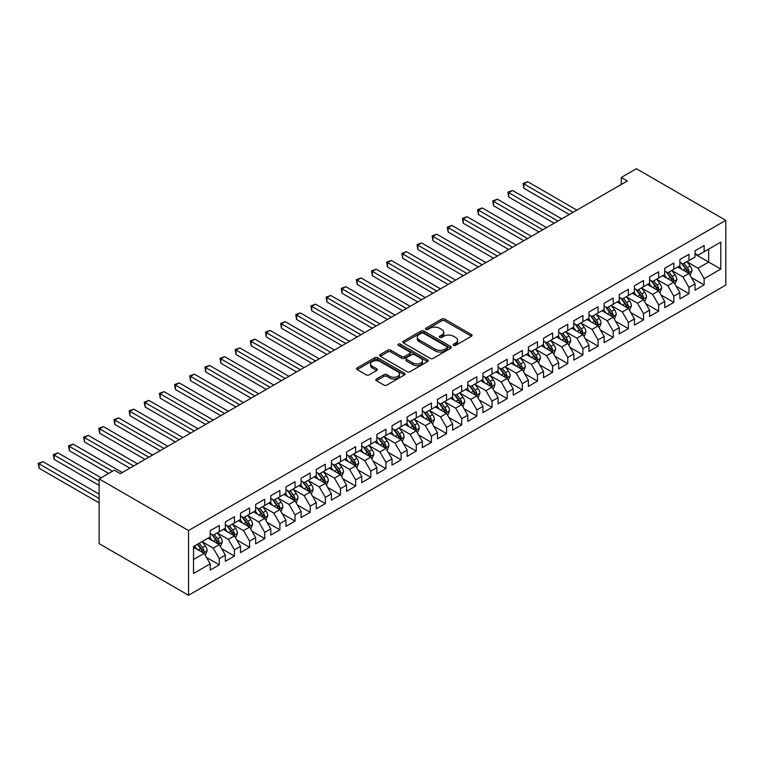 <?xml version="1.0" encoding="UTF-8"?>
<svg xmlns="http://www.w3.org/2000/svg" width="764" height="764" viewBox="0 0 764 764"><rect width="100%" height="100%" fill="white"/><g stroke="black" fill="none" stroke-linecap="round" stroke-linejoin="round"><path stroke-width="1.15" d="M453.568 345.376A1.471 0.85 0 0 0 455.65 345.376L471.455 336.246A2.101 1.213 0 0 0 472.076 335.386A2.101 1.213 0 0 0 471.455 334.536L444.686 319.075A2.101 1.213 0 0 0 441.716 319.075L425.911 328.195A1.471 0.85 0 0 0 425.481 328.797A1.471 0.85 0 0 0 425.911 329.399A1.471 0.85 0 0 0 427.993 329.399L430.036 328.224A6.733 3.887 0 0 1 439.558 328.224L441.783 329.513A6.733 3.887 0 0 1 443.76 332.254A6.733 3.887 0 0 1 441.783 335.004L439.739 336.189A1.471 0.85 0 0 0 439.31 336.79A1.471 0.85 0 0 0 439.739 337.392A1.471 0.85 0 0 0 441.821 337.392L443.865 336.208A6.733 3.887 0 0 1 453.386 336.208L455.621 337.497A6.733 3.887 0 0 1 457.588 340.238A6.733 3.887 0 0 1 455.621 342.988L453.568 344.172A1.471 0.85 0 0 0 453.138 344.774A1.471 0.85 0 0 0 453.568 345.376L453.568 344.172M376.423 379.011A2.101 1.213 0 0 0 375.812 379.87A2.101 1.213 0 0 0 376.423 380.73L383.929 385.066A2.101 1.213 0 0 0 386.909 385.066L404.462 374.933A2.101 1.213 0 0 0 405.073 374.073A2.101 1.213 0 0 0 404.462 373.214L377.683 357.762A2.101 1.213 0 0 0 374.713 357.762L357.16 367.895A2.101 1.213 0 0 0 356.549 368.745A2.101 1.213 0 0 0 357.16 369.604L366.233 374.847A2.101 1.213 0 0 0 369.213 374.847L376.719 370.511A2.101 1.213 0 0 0 377.34 369.652A2.101 1.213 0 0 0 376.719 368.792L372.221 366.195A5.625 3.247 0 0 1 370.578 363.893A5.625 3.247 0 0 1 374.045 360.894A5.625 3.247 0 0 1 380.176 361.601L397.805 371.772A5.625 3.247 0 0 1 399.448 374.073A5.625 3.247 0 0 1 395.981 377.072A5.625 3.247 0 0 1 389.85 376.365L386.909 374.675A2.101 1.213 0 0 0 383.929 374.675L376.423 379.011L376.423 380.73M99.139 478.923L188.536 530.531L188.536 595.271L99.139 543.653L99.139 478.923L114.294 470.175L120.349 473.67L627.32 180.982L621.256 177.477L621.256 184.477M621.256 177.477L636.402 168.729L725.8 220.347L188.536 530.531M430.189 358.364A2.101 1.213 0 0 0 433.159 358.364L450.712 348.231A2.101 1.213 0 0 0 451.323 347.372A2.101 1.213 0 0 0 450.712 346.512L423.944 331.051A2.101 1.213 0 0 0 420.964 331.051L403.421 341.183A2.101 1.213 0 0 0 402.8 342.043A2.101 1.213 0 0 0 403.421 342.902L430.189 358.364M398.875 345.691A1.471 0.85 0 0 1 400.365 345.901L400.365 344.153L427.582 359.863A2.101 1.213 0 0 1 428.203 360.723A2.101 1.213 0 0 1 427.582 361.582L410.039 371.715A2.101 1.213 0 0 1 407.059 371.715L380.291 356.253L380.291 354.534A2.101 1.213 0 0 0 379.67 355.394A2.101 1.213 0 0 0 380.291 356.253M380.291 354.534L387.797 350.198A2.101 1.213 0 0 1 390.776 350.198L401.635 356.473A2.101 1.213 0 0 0 404.605 356.473L409.59 353.598A2.101 1.213 0 0 0 410.201 352.739A2.101 1.213 0 0 0 409.59 351.879L398.283 345.347A1.471 0.85 0 0 1 397.853 344.745A1.471 0.85 0 0 1 398.76 343.962A1.471 0.85 0 0 1 400.365 344.153M188.536 595.271L725.8 285.077L725.8 220.347M695.039 254.202L708.677 262.071L708.677 249.121L720.796 242.131L704.131 251.748L704.131 245.54L695.039 250.783L695.039 257L688.985 260.495L688.985 254.288L679.893 259.531L679.893 265.748L673.829 269.243L673.829 263.036L664.737 268.279L664.737 274.496L658.683 277.991L658.683 271.783L649.591 277.026L649.591 283.243L643.527 286.739L643.527 280.531L634.435 285.774L634.435 291.991L628.38 295.487L628.38 289.279L619.289 294.522L619.289 300.739L613.225 304.234L613.225 298.027L604.133 303.27L604.133 309.487L598.078 312.982L598.078 306.775L588.987 312.018L588.987 318.235L582.922 321.73L582.922 315.522L573.831 320.765L573.831 326.973L567.767 330.478L567.767 324.27L558.685 329.513L558.685 335.721L552.62 339.226L552.62 333.018L543.529 338.261L543.529 344.468L537.464 347.973L537.464 341.756L528.373 347.009L528.373 353.216L522.318 356.721L522.318 350.504L513.227 355.757L513.227 361.964L507.162 365.469L507.162 359.252L498.071 364.504L498.071 370.712L492.016 374.217L492.016 368L482.924 373.252L482.924 379.46L476.86 382.965L476.86 376.748L467.769 382L467.769 388.207L461.714 391.712L461.714 385.495L452.622 390.748L452.622 396.955L446.558 400.46L446.558 394.243L437.466 399.496L437.466 405.703L431.412 409.208L431.412 402.991L422.32 408.243L422.32 414.451L416.256 417.956L416.256 411.739L407.164 416.991L407.164 423.199L401.11 426.704L401.11 420.486L392.018 425.739L392.018 431.947L385.954 435.451L385.954 429.234L376.862 434.487L376.862 440.694L370.807 444.199L370.807 437.982L361.716 443.235L361.716 449.442L355.652 452.947L355.652 446.73L346.56 451.982L346.56 458.19L340.496 461.695L340.496 455.478L331.414 460.73L331.414 466.938L325.349 470.433L325.349 464.226L316.258 469.478L316.258 475.685L310.194 479.181L310.194 472.973L301.111 478.226L301.111 484.433L295.047 487.929L295.047 481.721L285.956 486.974L285.956 493.181L279.891 496.676L279.891 490.469L270.8 495.721L270.8 501.929L264.745 505.424L264.745 499.217L255.653 504.469L255.653 510.677L249.589 514.172L249.589 507.964L240.498 513.217L240.498 519.424L234.443 522.92L234.443 516.712L225.351 521.965L225.351 528.172L219.287 531.668L219.287 525.46L210.195 530.713L210.195 536.92L193.531 546.537L193.531 573.487L210.195 563.861L204.141 553.365L193.531 547.244M720.796 242.131L720.796 269.071L704.131 278.688L698.076 268.193L687.084 261.851M691.334 277.513L704.131 284.905L704.131 278.688M704.131 284.905L695.039 290.148L695.039 283.941L688.985 287.436L682.92 276.94L671.938 270.599M676.178 286.261L688.985 293.653L688.985 287.436M688.985 293.653L679.893 298.896L679.893 292.688L673.829 296.184L667.774 285.688L656.782 279.347M661.032 295.009L673.829 302.401L673.829 296.184M673.829 302.401L664.737 307.644L664.737 301.436L658.683 304.931L652.618 294.436L641.636 288.095M645.876 303.757L658.683 311.149L658.683 304.931M658.683 311.149L649.591 316.392L649.591 310.184L643.527 313.679L637.472 303.184L626.48 296.843M630.73 312.505L643.527 319.896L643.527 313.679M643.527 319.896L634.435 325.139L634.435 318.932L628.38 322.427L622.316 311.932L611.334 305.59M615.574 321.252L628.38 328.644L628.38 322.427M628.38 328.644L619.289 333.887L619.289 327.68L613.225 331.175L607.16 320.679L596.178 314.338M600.418 330L613.225 337.392L613.225 331.175M613.225 337.392L604.133 342.635L604.133 336.427L598.078 339.923L592.014 329.427L581.032 323.086M585.272 338.748L598.078 346.14L598.078 339.923M598.078 346.14L588.987 351.383L588.987 345.175L582.922 348.671L576.858 338.175L565.876 331.834M570.116 347.496L582.922 354.888L582.922 348.671M582.922 354.888L573.831 360.13L573.831 353.923L567.767 357.418L561.712 346.923L550.729 340.582M554.97 356.234L567.767 363.626L567.767 357.418M567.767 363.626L558.685 368.878L558.685 362.671L552.62 366.166L546.556 355.671L535.574 349.329M539.814 364.982L552.62 372.374L552.62 366.166M552.62 372.374L543.529 377.626L543.529 371.419L537.464 374.914L531.41 364.418L520.427 358.077M524.667 373.73L537.464 381.121L537.464 374.914M537.464 381.121L528.373 386.374L528.373 380.166L522.318 383.662L516.254 373.166L505.271 366.825M509.512 382.477L522.318 389.869L522.318 383.662M522.318 389.869L513.227 395.122L513.227 388.914L507.162 392.409L501.108 381.914L490.116 375.573M494.365 391.225L507.162 398.617L507.162 392.409M507.162 398.617L498.071 403.869L498.071 397.662L492.016 401.157L485.952 390.662L474.969 384.321M479.209 399.973L492.016 407.365L492.016 401.157M492.016 407.365L482.924 412.617L482.924 406.41L476.86 409.905L470.805 399.41L459.813 393.068M464.063 408.721L476.86 416.113L476.86 409.905M476.86 416.113L467.769 421.365L467.769 415.158L461.714 418.653L455.65 408.157L444.667 401.816M448.907 417.469L461.714 424.86L461.714 418.653M461.714 424.86L452.622 430.113L452.622 423.905L446.558 427.401L440.503 416.905L429.511 410.564M433.761 426.216L446.558 433.608L446.558 427.401M446.558 433.608L437.466 438.861L437.466 432.653L431.412 436.148L425.347 425.653L414.365 419.312M418.605 434.964L431.412 442.356L431.412 436.148M431.412 442.356L422.32 447.608L422.32 441.391L416.256 444.896L410.201 434.401L399.209 428.06M403.459 443.712L416.256 451.104L416.256 444.896M416.256 451.104L407.164 456.356L407.164 450.139L401.11 453.644L395.045 443.149L384.063 436.807M388.303 452.46L401.11 459.852L401.11 453.644M401.11 459.852L392.018 465.104L392.018 458.887L385.954 462.392L379.889 451.896L368.907 445.555M373.147 461.208L385.954 468.599L385.954 462.392M385.954 468.599L376.862 473.852L376.862 467.635L370.807 471.14L364.743 460.644L353.761 454.303M358.001 469.956L370.807 477.347L370.807 471.14M370.807 477.347L361.716 482.6L361.716 476.383L355.652 479.887L349.587 469.392L338.605 463.051M342.845 478.703L355.652 486.095L355.652 479.887M355.652 486.095L346.56 491.347L346.56 485.13L340.496 488.635L334.441 478.14L323.458 471.789M327.699 487.451L340.496 494.843L340.496 488.635M340.496 494.843L331.414 500.095L331.414 493.878L325.349 497.383L319.285 486.888L308.303 480.537M312.543 496.199L325.349 503.591L325.349 497.383M325.349 503.591L316.258 508.843L316.258 502.626L310.194 506.131L304.139 495.635L293.156 489.285M297.397 504.947L310.194 512.338L310.194 506.131M310.194 512.338L301.111 517.591L301.111 511.374L295.047 514.879L288.983 504.383L278 498.032M282.241 513.694L295.047 521.086L295.047 514.879M295.047 521.086L285.956 526.339L285.956 520.122L279.891 523.626L273.837 513.121L262.845 506.78M267.094 522.442L279.891 529.834L279.891 523.626M279.891 529.834L270.8 535.086L270.8 528.869L264.745 532.374L258.681 521.869L247.698 515.528M251.939 531.19L264.745 538.582L264.745 532.374M264.745 538.582L255.653 543.834L255.653 537.617L249.589 541.122L243.535 530.617L232.542 524.276M236.792 539.938L249.589 547.33L249.589 541.122M249.589 547.33L240.498 552.582L240.498 546.365L234.443 549.87L228.379 539.365L217.396 533.024M221.636 548.686L234.443 556.077L234.443 549.87M234.443 556.077L225.351 561.33L225.351 555.113L219.287 558.618L213.232 548.113L202.24 541.771M206.49 557.433L219.287 564.825L219.287 558.618M219.287 564.825L210.195 570.078L210.195 563.861M210.195 533.425L213.232 535.172L219.287 531.668M193.531 559.487L204.141 553.365M225.351 524.677L228.379 526.425L234.443 522.92M213.232 548.113L219.287 544.617L208.075 538.142M225.351 555.113L219.287 544.617M240.498 515.929L243.535 517.677L249.589 514.172M228.379 539.365L234.443 535.87L223.231 529.395M240.498 546.365L234.443 535.87M255.653 507.181L258.681 508.929L264.745 505.424M243.535 530.617L249.589 527.122L238.378 520.647M255.653 537.617L249.589 527.122M270.8 498.434L273.837 500.181L279.891 496.676M258.681 521.869L264.745 518.374L253.533 511.899M270.8 528.869L264.745 518.374M285.956 489.686L288.983 491.433L295.047 487.929M273.837 513.121L279.891 509.626L268.68 503.151M285.956 520.122L279.891 509.626M301.111 480.938L304.139 482.686L310.194 479.181M288.983 504.383L295.047 500.878L283.836 494.404M301.111 511.374L295.047 500.878M316.258 472.19L319.285 473.938L325.349 470.433M304.139 495.635L310.194 492.131L298.982 485.656M316.258 502.626L310.194 492.131M331.414 463.442L334.441 465.19L340.496 461.695M319.285 486.888L325.349 483.383L314.138 476.908M331.414 493.878L325.349 483.383M346.56 454.695L349.587 456.442L355.652 452.947M334.441 478.14L340.496 474.635L329.284 468.16M346.56 485.13L340.496 474.635M361.716 445.947L364.743 447.694L370.807 444.199M349.587 469.392L355.652 465.887L344.44 459.412M361.716 476.383L355.652 465.887M376.862 437.199L379.889 438.947L385.954 435.451M364.743 460.644L370.807 457.139L359.586 450.664M376.862 467.635L370.807 457.139M392.018 428.451L395.045 430.199L401.11 426.704M379.889 451.896L385.954 448.392L374.742 441.917M392.018 458.887L385.954 448.392M407.164 419.703L410.201 421.451L416.256 417.956M395.045 443.149L401.11 439.644L389.898 433.169M407.164 450.139L401.11 439.644M422.32 410.956L425.347 412.703L431.412 409.208M410.201 434.401L416.256 430.896L405.044 424.421M422.32 441.391L416.256 430.896M437.466 402.208L440.503 403.955L446.558 400.46M425.347 425.653L431.412 422.148L420.2 415.683M437.466 432.653L431.412 422.148M452.622 393.46L455.65 395.208L461.714 391.712M440.503 416.905L446.558 413.4L435.346 406.935M452.622 423.905L446.558 413.4M467.769 384.712L470.805 386.46L476.86 382.965M455.65 408.157L461.714 404.653L450.502 398.187M467.769 415.158L461.714 404.653M482.924 375.964L485.952 377.712L492.016 374.217M470.805 399.41L476.86 395.905L465.648 389.439M482.924 406.41L476.86 395.905M498.071 367.217L501.108 368.964L507.162 365.469M485.952 390.662L492.016 387.157L480.804 380.692M498.071 397.662L492.016 387.157M513.227 358.469L516.254 360.216L522.318 356.721M501.108 381.914L507.162 378.409L495.951 371.944M513.227 388.914L507.162 378.409M528.373 349.721L531.41 351.469L537.464 347.973M516.254 373.166L522.318 369.661L511.106 363.196M528.373 380.166L522.318 369.661M543.529 340.973L546.556 342.721L552.62 339.226M531.41 364.418L537.464 360.923L526.253 354.448M543.529 371.419L537.464 360.923M558.685 332.225L561.712 333.973L567.767 330.478M546.556 355.671L552.62 352.175L541.409 345.7M558.685 362.671L552.62 352.175M573.831 323.478L576.858 325.225L582.922 321.73M561.712 346.923L567.767 343.428L556.555 336.953M573.831 353.923L567.767 343.428M588.987 314.73L592.014 316.477L598.078 312.982M576.858 338.175L582.922 334.68L571.711 328.205M588.987 345.175L582.922 334.68M604.133 305.982L607.16 307.73L613.225 304.234M592.014 329.427L598.078 325.932L586.857 319.457M604.133 336.427L598.078 325.932M619.289 297.234L622.316 298.982L628.38 295.487M607.16 320.679L613.225 317.184L602.013 310.709M619.289 327.68L613.225 317.184M634.435 288.486L637.472 290.234L643.527 286.739M622.316 311.932L628.38 308.436L617.169 301.961M634.435 318.932L628.38 308.436M649.591 279.739L652.618 281.486L658.683 277.991M637.472 303.184L643.527 299.689L632.315 293.214M649.591 310.184L643.527 299.689M664.737 270.991L667.774 272.738L673.829 269.243M652.618 294.436L658.683 290.941L647.471 284.466M664.737 301.436L658.683 290.941M679.893 262.243L682.92 263.991L688.985 260.495M667.774 285.688L673.829 282.193L662.617 275.718M679.893 292.688L673.829 282.193M695.039 253.495L698.076 255.243L704.131 251.748M682.92 276.94L688.985 273.445L677.773 266.97M695.039 283.941L688.985 273.445M698.076 268.193L708.677 262.071L720.796 269.071M454.16 345.576L455.621 344.736A6.733 3.887 0 0 0 457.588 341.995L457.588 340.238M443.76 332.254L443.76 334.011A6.733 3.887 0 0 1 441.783 336.752L440.331 337.592M471.455 334.536L471.455 336.246L444.686 320.823A2.101 1.213 0 0 0 441.716 320.823L426.503 329.609M450.684 348.241L423.944 332.808A2.101 1.213 0 0 0 420.964 332.808L403.44 342.921M446.988 347.973A1.471 0.85 0 0 0 447.427 347.372A1.471 0.85 0 0 0 446.988 346.77L423.495 333.199A1.471 0.85 0 0 0 421.413 333.199L419.255 334.451A6.733 3.887 0 0 0 417.287 337.191A6.733 3.887 0 0 0 419.255 339.942L435.318 349.215A6.733 3.887 0 0 0 444.839 349.215L446.988 347.973L446.988 349.721A1.471 0.85 0 0 0 447.427 349.119L447.427 347.372M417.287 337.191L417.287 338.939A6.733 3.887 0 0 0 419.255 341.689L419.255 339.942M446.988 349.721L444.839 350.962A6.733 3.887 0 0 1 435.318 350.962L419.255 341.689M380.319 356.272L387.797 351.956L387.797 350.198M410.201 352.739L410.201 354.486A2.101 1.213 0 0 1 409.59 355.346L404.605 358.221A2.101 1.213 0 0 1 401.635 358.221L390.776 351.956A2.101 1.213 0 0 0 387.797 351.956M400.365 345.901L427.553 361.592M412.894 362.976A5.625 3.247 0 0 0 419.025 363.683A5.625 3.247 0 0 0 422.502 360.675A5.625 3.247 0 0 0 420.849 358.383L414.642 354.792A2.101 1.213 0 0 0 411.672 354.792L406.687 357.676A2.101 1.213 0 0 0 406.076 358.536A2.101 1.213 0 0 0 406.687 359.386L412.894 362.976L412.894 364.724A5.625 3.247 0 0 0 419.025 365.431A5.625 3.247 0 0 0 422.502 362.422L422.502 360.675M406.076 358.536L406.076 360.283A2.101 1.213 0 0 0 406.687 361.143L406.687 359.386M412.894 364.724L406.687 361.143M399.448 374.073L399.448 375.821A5.625 3.247 0 0 1 395.981 378.82A5.625 3.247 0 0 1 389.85 378.123L386.909 376.423A2.101 1.213 0 0 0 383.929 376.423L376.451 380.739M370.578 363.893L370.578 365.65A5.625 3.247 0 0 0 372.221 367.942L372.221 366.195M376.69 370.521L372.221 367.942M404.462 373.214L404.462 374.933L377.683 359.51A2.101 1.213 0 0 0 374.713 359.51L357.189 369.623M690.102 275.384L691.983 270.8A5.682 3.276 -120 0 0 690.169 265.967L686.951 261.67M681.822 269.31L679.377 266.044M576.858 210.11L527.666 181.708L523.875 183.895L523.875 188.269L569.285 214.483M687.915 272.824L688.918 271.039A5.682 3.276 -120 0 0 687.294 267.629L684.076 263.332M682.233 263.599L686.206 268.909A2.894 1.671 60 0 1 686.74 269.787L688.918 271.039M681.24 263.026L685.47 268.68A5.682 3.276 60 0 1 687.094 272.089L687.208 272.423M523.875 188.269L523.044 183.417L573.076 212.297M523.044 183.417L527.666 181.708M674.956 284.132L676.828 279.548A5.682 3.276 -120 0 0 675.023 274.715L671.795 270.418M666.666 278.058L664.222 274.792M561.712 218.857L512.51 190.456L508.728 192.643L508.728 197.017L554.139 223.231M672.759 281.572L673.762 279.786A5.682 3.276 -120 0 0 672.139 276.377L668.92 272.079M667.087 272.347L671.059 277.657A2.894 1.671 60 0 1 671.585 278.535L673.762 279.786M666.084 271.774L670.324 277.428A5.682 3.276 60 0 1 671.948 280.837L672.062 281.171M508.728 197.017L507.888 192.165L557.921 221.044M507.888 192.165L512.51 190.456M659.8 292.879L661.681 288.295A5.682 3.276 -120 0 0 659.867 283.463L656.648 279.166M651.52 286.806L649.075 283.539M546.556 227.605L497.364 199.203L493.573 201.39L493.573 205.764L538.983 231.979M657.613 290.32L658.616 288.534A5.682 3.276 -120 0 0 656.992 285.125L653.774 280.827M651.931 281.095L655.904 286.404A2.894 1.671 60 0 1 656.429 287.283L658.616 288.534M650.938 280.522L655.168 286.175A5.682 3.276 60 0 1 656.792 289.585L656.906 289.919M493.573 205.764L492.742 200.903L542.774 229.792M492.742 200.903L497.364 199.203M644.654 301.627L646.525 297.043A5.682 3.276 -120 0 0 644.711 292.211L641.493 287.913M636.364 295.553L633.919 292.287M531.41 236.353L482.208 207.951L478.426 210.138L478.426 214.512L523.827 240.727M642.457 299.068L643.46 297.282A5.682 3.276 -120 0 0 641.836 293.873L638.618 289.575M636.784 289.842L640.757 295.152A2.894 1.671 60 0 1 641.283 296.031L643.46 297.282M635.782 289.269L640.022 294.923A5.682 3.276 60 0 1 641.645 298.332L641.76 298.667M478.426 214.512L477.586 209.651L527.618 238.54M477.586 209.651L482.208 207.951M629.498 310.375L631.379 305.791A5.682 3.276 -120 0 0 629.565 300.959L626.346 296.661M621.218 304.301L618.773 301.035M516.254 245.101L467.062 216.699L463.271 218.886L463.271 223.26L508.681 249.475M627.311 307.816L628.314 306.03A5.682 3.276 -120 0 0 626.681 302.62L623.462 298.323M621.629 298.59L625.601 303.9A2.894 1.671 60 0 1 626.127 304.779L628.314 306.03M620.626 298.008L624.866 303.671A5.682 3.276 60 0 1 626.49 307.08L626.604 307.414M463.271 223.26L462.44 218.399L512.472 247.288M462.44 218.399L467.062 216.699M614.342 319.123L616.223 314.539A5.682 3.276 -120 0 0 614.409 309.707L611.19 305.409M606.062 313.049L603.617 309.783M501.108 253.849L451.906 225.447L448.124 227.634L448.124 232.008L493.525 258.222M612.155 316.563L613.158 314.778A5.682 3.276 -120 0 0 611.534 311.368L608.316 307.071M606.482 307.338L610.455 312.648A2.894 1.671 60 0 1 610.98 313.526L613.158 314.778M605.48 306.756L609.72 312.419A5.682 3.276 60 0 1 611.343 315.828L611.458 316.162M448.124 232.008L447.284 227.147L497.316 256.036M447.284 227.147L451.906 225.447M599.196 327.871L601.077 323.287A5.682 3.276 -120 0 0 599.262 318.454L596.044 314.157M590.916 321.797L588.471 318.531M485.952 262.596L436.76 234.195L432.968 236.382L432.968 240.755L478.379 266.97M596.999 325.311L598.011 323.525A5.682 3.276 -120 0 0 596.378 320.116L593.16 315.818M591.326 316.086L595.299 321.386A2.894 1.671 60 0 1 595.824 322.265L598.011 323.525M590.324 315.503L594.564 321.166A5.682 3.276 60 0 1 596.187 324.576L596.302 324.91M432.968 240.755L432.137 235.895L482.17 264.783M432.137 235.895L436.76 234.195M584.04 336.618L585.921 332.034A5.682 3.276 -120 0 0 584.107 327.202L580.888 322.905M575.76 330.545L573.315 327.278M470.805 271.344L421.604 242.942L417.822 245.129L417.822 249.503L463.223 275.718M581.853 334.059L582.856 332.273A5.682 3.276 -120 0 0 581.232 328.864L578.014 324.566M576.171 324.834L580.153 330.134A2.894 1.671 60 0 1 580.678 331.013L582.856 332.273M575.177 324.251L579.418 329.914A5.682 3.276 60 0 1 581.041 333.324L581.156 333.658M417.822 249.503L416.982 244.642L467.014 273.531M416.982 244.642L421.604 242.942M568.894 345.366L570.775 340.782A5.682 3.276 -120 0 0 568.96 335.95L565.742 331.652M560.614 339.292L558.159 336.026M455.65 280.092L406.458 251.69L402.666 253.877L402.666 258.251L448.076 284.466M566.697 342.807L567.709 341.021A5.682 3.276 -120 0 0 566.076 337.612L562.858 333.314M561.024 333.582L564.997 338.882A2.894 1.671 60 0 1 565.522 339.76L567.709 341.021M560.022 332.999L564.262 338.662A5.682 3.276 60 0 1 565.885 342.071L566 342.406M402.666 258.251L401.835 253.39L451.858 282.279M401.835 253.39L406.458 251.69M553.738 354.114L555.619 349.53A5.682 3.276 -120 0 0 553.804 344.698L550.586 340.4M545.458 348.04L543.013 344.774M440.503 288.84L391.302 260.438L387.51 262.625L387.51 266.999L432.921 293.214M551.551 351.555L552.553 349.769A5.682 3.276 -120 0 0 550.93 346.359L547.712 342.062M545.868 342.329L549.851 347.63A2.894 1.671 60 0 1 550.376 348.508L552.553 349.769M544.875 341.747L549.106 347.41A5.682 3.276 60 0 1 550.739 350.819L550.854 351.153M387.51 266.999L386.679 262.138L436.712 291.027M386.679 262.138L391.302 260.438M538.591 362.862L540.463 358.278A5.682 3.276 -120 0 0 538.658 353.445L535.44 349.148M530.311 356.788L527.857 353.522M425.347 297.588L376.155 269.186L372.364 271.373L372.364 275.747L417.774 301.961M536.395 360.302L537.398 358.517A5.682 3.276 -120 0 0 535.774 355.107L532.556 350.81M530.722 351.077L534.695 356.377A2.894 1.671 60 0 1 535.22 357.256L537.398 358.517M529.719 350.495L533.96 356.158A5.682 3.276 60 0 1 535.583 359.567L535.698 359.901M372.364 275.747L371.533 270.886L421.556 299.774M371.533 270.886L376.155 269.186M523.436 371.61L525.317 367.026A5.682 3.276 -120 0 0 523.502 362.193L520.284 357.896M515.156 365.536L512.711 362.27M410.192 306.335L361 277.934L357.208 280.121L357.208 284.494L402.618 310.709M521.249 369.05L522.251 367.264A5.682 3.276 -120 0 0 520.628 363.855L517.409 359.558M515.566 359.825L519.549 365.125A2.894 1.671 60 0 1 520.074 366.004L522.251 367.264M514.573 359.242L518.804 364.896A5.682 3.276 60 0 1 520.437 368.315L520.551 368.649M357.208 284.494L356.377 279.634L406.41 308.522M356.377 279.634L361 277.934M508.289 380.357L510.161 375.773A5.682 3.276 -120 0 0 508.356 370.941L505.138 366.644M500.009 374.284L497.555 371.017M395.045 315.083L345.853 286.681L342.062 288.868L342.062 293.242L387.472 319.457M506.093 377.798L507.095 376.012A5.682 3.276 -120 0 0 505.472 372.603L502.254 368.305M500.42 368.573L504.393 373.873A2.894 1.671 60 0 1 504.918 374.752L507.095 376.012M499.417 367.99L503.657 373.644A5.682 3.276 60 0 1 505.281 377.063L505.396 377.387M342.062 293.242L341.231 288.381L391.254 317.27M341.231 288.381L345.853 286.681M493.133 389.105L495.015 384.521A5.682 3.276 -120 0 0 493.2 379.679L489.982 375.391M484.853 383.031L482.409 379.765M379.889 323.831L330.697 295.429L326.906 297.616L326.906 301.99L372.316 328.205M490.946 386.546L491.949 384.76A5.682 3.276 -120 0 0 490.326 381.351L487.107 377.053M485.264 377.32L489.246 382.621A2.894 1.671 60 0 1 489.772 383.499L491.949 384.76M484.271 376.738L488.502 382.392A5.682 3.276 60 0 1 490.135 385.81L490.249 386.135M326.906 301.99L326.075 297.129L376.108 326.018M326.075 297.129L330.697 295.429M477.987 397.853L479.859 393.269A5.682 3.276 -120 0 0 478.054 388.427L474.836 384.139M469.698 391.779L467.253 388.513M364.743 332.579L315.542 304.177L311.76 306.364L311.76 310.738L357.17 336.953M475.791 395.294L476.793 393.508A5.682 3.276 -120 0 0 475.17 390.089L471.951 385.801M470.118 386.068L474.091 391.369A2.894 1.671 60 0 1 474.616 392.247L476.793 393.508M469.115 385.486L473.355 391.139A5.682 3.276 60 0 1 474.979 394.558L475.093 394.883M311.76 310.738L310.929 305.877L360.952 334.766M310.929 305.877L315.542 304.177M462.831 406.601L464.713 402.017A5.682 3.276 -120 0 0 462.898 397.175L459.68 392.887M454.551 400.527L452.107 397.261M349.587 341.327L300.395 312.925L296.604 315.112L296.604 319.486L342.014 345.7M460.644 404.041L461.647 402.256A5.682 3.276 -120 0 0 460.023 398.837L456.805 394.549M454.962 394.816L458.935 400.116A2.894 1.671 60 0 1 459.47 400.995L461.647 402.256M453.969 394.234L458.199 399.887A5.682 3.276 60 0 1 459.823 403.306L459.938 403.631M296.604 319.486L295.773 314.625L345.805 343.513M295.773 314.625L300.395 312.925M447.685 415.349L449.557 410.765A5.682 3.276 -120 0 0 447.752 405.923L444.533 401.625M439.396 409.265L436.951 405.999M334.441 350.074L285.239 321.673L281.458 323.86L281.458 328.233L326.868 354.448M445.488 412.789L446.491 411.003A5.682 3.276 -120 0 0 444.868 407.584L441.649 403.296M439.816 403.564L443.788 408.864A2.894 1.671 60 0 1 444.314 409.743L446.491 411.003M438.813 402.981L443.053 408.635A5.682 3.276 60 0 1 444.677 412.054L444.791 412.379M281.458 328.233L280.627 323.373L330.65 352.261M280.627 323.373L285.239 321.673M432.529 424.096L434.41 419.512A5.682 3.276 -120 0 0 432.596 414.671L429.378 410.373M424.249 418.013L421.804 414.747M319.285 358.822L270.093 330.42L266.302 332.607L266.302 336.981L311.712 363.196M430.342 421.537L431.345 419.751A5.682 3.276 -120 0 0 429.721 416.332L426.503 412.044M424.66 412.312L428.633 417.612A2.894 1.671 60 0 1 429.158 418.491L431.345 419.751M423.667 411.729L427.897 417.383A5.682 3.276 60 0 1 429.521 420.802L429.635 421.126M266.302 336.981L265.471 332.12L315.503 361.009M265.471 332.12L270.093 330.42M417.383 432.844L419.255 428.26A5.682 3.276 -120 0 0 417.44 423.418L414.222 419.121M409.093 426.761L406.649 423.495M304.139 367.57L254.937 339.159L251.155 341.346L251.155 345.72L296.556 371.944M415.186 430.285L416.189 428.499A5.682 3.276 -120 0 0 414.565 425.08L411.347 420.783M409.514 421.059L413.486 426.36A2.894 1.671 60 0 1 414.012 427.238L416.189 428.499M408.511 420.477L412.751 426.131A5.682 3.276 60 0 1 414.374 429.549L414.489 429.874M251.155 345.72L250.315 340.868L300.347 369.757M250.315 340.868L254.937 339.159M402.227 441.592L404.108 437.008A5.682 3.276 -120 0 0 402.294 432.166L399.075 427.869M393.947 435.509L391.502 432.243M288.983 376.318L239.791 347.906L236 350.093L236 354.467L281.41 380.692M400.04 439.033L401.043 437.247A5.682 3.276 -120 0 0 399.419 433.828L396.191 429.53M394.358 429.807L398.331 435.108A2.894 1.671 60 0 1 398.856 435.986L401.043 437.247M393.364 429.225L397.595 434.878A5.682 3.276 60 0 1 399.219 438.297L399.333 438.622M236 354.467L235.169 349.616L285.201 378.505M235.169 349.616L239.791 347.906M387.071 450.34L388.952 445.756A5.682 3.276 -120 0 0 387.138 440.914L383.92 436.616M378.791 444.256L376.346 440.99M273.837 385.066L224.635 356.654L220.853 358.841L220.853 363.215L266.254 389.439M384.884 447.78L385.887 445.995A5.682 3.276 -120 0 0 384.263 442.576L381.045 438.278M379.211 438.546L383.184 443.855A2.894 1.671 60 0 1 383.709 444.734L385.887 445.995M378.209 437.973L382.449 443.626A5.682 3.276 60 0 1 384.072 447.045L384.187 447.37M220.853 363.215L220.013 358.364L270.045 387.252M220.013 358.364L224.635 356.654M371.925 459.088L373.806 454.504A5.682 3.276 -120 0 0 371.992 449.662L368.773 445.364M363.645 453.004L361.2 449.738M258.681 393.813L209.489 365.402L205.697 367.589L205.697 371.963L251.108 398.187M369.738 456.528L370.741 454.742A5.682 3.276 -120 0 0 369.107 451.323L365.889 447.026M364.056 447.293L368.028 452.603A2.894 1.671 60 0 1 368.554 453.482L370.741 454.742M363.053 446.72L367.293 452.374A5.682 3.276 60 0 1 368.916 455.793L369.031 456.118M205.697 371.963L204.867 367.112L254.899 396M204.867 367.112L209.489 365.402M356.769 467.835L358.65 463.251A5.682 3.276 -120 0 0 356.836 458.41L353.617 454.112M348.489 461.752L346.044 458.486M243.535 402.561L194.333 374.15L190.551 376.337L190.551 380.711L235.952 406.935M354.582 465.276L355.585 463.49A5.682 3.276 -120 0 0 353.961 460.071L350.743 455.774M348.9 456.041L352.882 461.351A2.894 1.671 60 0 1 353.407 462.23L355.585 463.49M347.906 455.468L352.147 461.122A5.682 3.276 60 0 1 353.77 464.541L353.885 464.865M190.551 380.711L189.711 375.859L239.743 404.748M189.711 375.859L194.333 374.15M341.623 476.583L343.504 471.999A5.682 3.276 -120 0 0 341.689 467.157L338.471 462.86M333.343 470.5L330.898 467.234M228.379 411.309L179.187 382.898L175.395 385.085L175.395 389.459L220.806 415.673M339.426 474.024L340.438 472.238A5.682 3.276 -120 0 0 338.805 468.819L335.587 464.522M333.753 464.789L337.726 470.099A2.894 1.671 60 0 1 338.251 470.977L340.438 472.238M332.751 464.216L336.991 469.87A5.682 3.276 60 0 1 338.614 473.288L338.729 473.613M175.395 389.459L174.564 384.607L224.587 413.496M174.564 384.607L179.187 382.898M326.467 485.331L328.348 480.747A5.682 3.276 -120 0 0 326.534 475.905L323.315 471.608M318.187 479.248L315.742 475.982M213.232 420.047L164.031 391.646L160.249 393.832L160.249 398.206L205.65 424.421M324.28 482.762L325.283 480.986A5.682 3.276 -120 0 0 323.659 477.567L320.441 473.269M318.598 473.537L322.58 478.847A2.894 1.671 60 0 1 323.105 479.725L325.283 480.986M317.604 472.964L321.835 478.617A5.682 3.276 60 0 1 323.468 482.036L323.583 482.361M160.249 398.206L159.409 393.355L209.441 422.234M159.409 393.355L164.031 391.646M311.32 494.079L313.192 489.485A5.682 3.276 -120 0 0 311.387 484.653L308.169 480.355M303.041 487.995L300.586 484.729M198.077 428.795L148.885 400.393L145.093 402.58L145.093 406.954L190.503 433.169M309.124 491.51L310.136 489.734A5.682 3.276 -120 0 0 308.503 486.315L305.285 482.017M303.451 482.285L307.424 487.594A2.894 1.671 60 0 1 307.949 488.473L310.136 489.734M302.448 481.712L306.689 487.365A5.682 3.276 60 0 1 308.312 490.784L308.427 491.109M145.093 406.954L144.262 402.103L194.285 430.982M144.262 402.103L148.885 400.393M296.165 502.817L298.046 498.233A5.682 3.276 -120 0 0 296.231 493.401L293.013 489.103M287.885 496.743L285.44 493.477M182.921 437.543L133.729 409.141L129.937 411.328L129.937 415.702L175.348 441.917M293.978 500.258L294.98 498.481A5.682 3.276 -120 0 0 293.357 495.062L290.139 490.765M288.295 491.032L292.278 496.342A2.894 1.671 60 0 1 292.803 497.221L294.98 498.481M287.302 490.459L291.533 496.113A5.682 3.276 60 0 1 293.166 499.532L293.281 499.857M129.937 415.702L129.106 410.851L179.139 439.73M129.106 410.851L133.729 409.141M281.018 511.565L282.89 506.981A5.682 3.276 -120 0 0 281.085 502.149L277.867 497.851M272.738 505.491L270.284 502.225M167.774 446.291L118.582 417.889L114.791 420.076L114.791 424.45L160.201 450.664M278.822 509.005L279.825 507.229A5.682 3.276 -120 0 0 278.201 503.81L274.983 499.513M273.149 499.78L277.122 505.09A2.894 1.671 60 0 1 277.647 505.969L279.825 507.229M272.146 499.207L276.387 504.861A5.682 3.276 60 0 1 278.01 508.28L278.125 508.604M114.791 424.45L113.96 419.598L163.983 448.478M113.96 419.598L118.582 417.889M265.862 520.313L267.744 515.729A5.682 3.276 -120 0 0 265.929 510.896L262.711 506.599M257.583 514.239L255.138 510.973M152.619 455.038L103.426 426.637L99.635 428.824L99.635 433.198L145.045 459.412M263.675 517.753L264.678 515.977A5.682 3.276 -120 0 0 263.055 512.558L259.836 508.261M257.993 508.528L261.976 513.838A2.894 1.671 60 0 1 262.501 514.716L264.678 515.977M257 507.955L261.231 513.609A5.682 3.276 60 0 1 262.864 517.027L262.978 517.352M99.635 433.198L98.804 428.346L148.837 457.225M98.804 428.346L103.426 426.637M250.716 529.06L252.588 524.476A5.682 3.276 -120 0 0 250.783 519.644L247.565 515.347M242.436 522.987L239.982 519.721M137.472 463.786L88.271 435.384L84.489 437.571L84.489 441.945L129.899 468.16M248.52 526.501L249.522 524.725A5.682 3.276 -120 0 0 247.899 521.306L244.681 517.008M242.847 517.276L246.82 522.586A2.894 1.671 60 0 1 247.345 523.464L249.522 524.725M241.844 516.703L246.084 522.356A5.682 3.276 60 0 1 247.708 525.775L247.822 526.1M84.489 441.945L83.658 437.094L133.681 465.973M83.658 437.094L88.271 435.384M235.56 537.808L237.442 533.224A5.682 3.276 -120 0 0 235.627 528.392L232.409 524.094M227.28 531.734L224.836 528.468M122.316 472.534L73.124 444.132L69.333 446.319L69.333 450.693L108.679 473.413M233.373 535.249L234.376 533.473A5.682 3.276 -120 0 0 232.753 530.054L229.534 525.756M227.691 526.024L231.673 531.333A2.894 1.671 60 0 1 232.199 532.212L234.376 533.473M226.698 525.451L230.929 531.104A5.682 3.276 60 0 1 232.552 534.523L232.667 534.848M69.333 450.693L68.502 445.842L112.47 471.226M68.502 445.842L73.124 444.132M220.414 546.556L222.286 541.972A5.682 3.276 -120 0 0 220.481 537.14L217.262 532.842M212.125 540.482L209.68 537.216M101.106 477.786L57.968 452.88L54.187 455.067L54.187 459.441L99.139 485.398M218.218 543.997L219.22 542.22A5.682 3.276 -120 0 0 217.597 538.801L214.378 534.504M212.545 534.771L216.518 540.081A2.894 1.671 60 0 1 217.043 540.96L219.22 542.22M211.542 534.198L215.782 539.852A5.682 3.276 60 0 1 217.406 543.271L217.52 543.596M54.187 459.441L53.356 454.59L99.139 481.024M53.356 454.59L57.968 452.88M205.258 555.304L207.139 550.72A5.682 3.276 -120 0 0 205.325 545.888L202.107 541.59M196.978 549.23L194.533 545.964M99.139 494.146L42.822 461.628L39.031 463.815L39.031 468.189L99.139 502.893M203.071 552.744L204.074 550.968A5.682 3.276 -120 0 0 202.45 547.549L199.232 543.252M197.809 544.073L201.362 548.829A2.894 1.671 60 0 1 201.887 549.708L204.074 550.968M197.408 544.302L200.626 548.6A5.682 3.276 60 0 1 202.25 552.019L202.364 552.343M39.031 468.189L38.2 463.337L99.139 498.52M38.2 463.337L42.822 461.628M455.621 344.736L455.621 342.988M439.739 337.392L439.739 336.189M441.783 336.752L441.783 335.004M425.911 329.399L425.911 328.195M441.716 320.823L441.716 319.075M444.686 320.823L444.686 319.075M403.421 342.902L403.421 341.183M420.964 332.808L420.964 331.051M423.944 332.808L423.944 331.051M450.712 348.231L450.712 346.512M435.318 350.962L435.318 349.215M444.839 350.962L444.839 349.215M390.776 351.956L390.776 350.198M401.635 358.221L401.635 356.473M404.605 358.221L404.605 356.473M409.59 355.346L409.59 353.598M427.582 361.582L427.582 359.863M383.929 376.423L383.929 374.675M386.909 376.423L386.909 374.675M389.85 378.123L389.85 376.365M376.719 370.511L376.719 368.792M357.16 369.604L357.16 367.895M374.713 359.51L374.713 357.762M377.683 359.51L377.683 357.762M688.269 273.034L691.945 270.914M687.294 267.629L690.169 265.967M683.102 270.045L685.47 268.68M673.122 281.782L676.789 279.662M672.139 276.377L675.023 274.715M667.946 278.793L670.324 277.428M657.966 290.53L661.643 288.41M656.992 285.125L659.867 283.463M652.8 287.541L655.168 286.175M642.82 299.278L646.487 297.158M641.836 293.873L644.711 292.211M637.644 296.289L640.022 294.923M627.664 308.026L631.341 305.896M626.681 302.62L629.565 300.959M622.498 305.037L624.866 303.671M612.518 316.773L616.185 314.644M611.534 311.368L614.409 309.707M607.342 313.784L609.72 312.419M597.362 325.521L601.039 323.392M596.378 320.116L599.262 318.454M592.196 322.532L594.564 321.166M582.206 334.269L585.883 332.139M581.232 328.864L584.107 327.202M577.04 331.28L579.418 329.914M567.06 343.017L570.737 340.887M566.076 337.612L568.96 335.95M561.893 340.028L564.262 338.662M551.904 351.755L555.581 349.635M550.93 346.359L553.804 344.698M546.737 348.776L549.106 347.41M536.758 360.503L540.434 358.383M535.774 355.107L538.658 353.445M531.591 357.523L533.96 356.158M521.602 369.251L525.279 367.131M520.628 363.855L523.502 362.193M516.435 366.271L518.804 364.896M506.456 377.999L510.132 375.878M505.472 372.603L508.356 370.941M501.279 375.019L503.657 373.644M491.3 386.746L494.976 384.626M490.326 381.351L493.2 379.679M486.133 383.767L488.502 382.392M476.153 395.494L479.821 393.374M475.17 390.089L478.054 388.427M470.977 392.515L473.355 391.139M460.998 404.242L464.674 402.122M460.023 398.837L462.898 397.175M455.831 401.262L458.199 399.887M445.851 412.99L449.518 410.87M444.868 407.584L447.752 405.923M440.675 410.01L443.053 408.635M430.695 421.738L434.372 419.617M429.721 416.332L432.596 414.671M425.529 418.758L427.897 417.383M415.549 430.485L419.216 428.365M414.565 425.08L417.44 423.418M410.373 427.506L412.751 426.131M400.393 439.233L404.07 437.113M399.419 433.828L402.294 432.166M395.227 436.254L397.595 434.878M385.247 447.981L388.914 445.861M384.263 442.576L387.138 440.914M380.071 445.001L382.449 443.626M370.091 456.729L373.768 454.609M369.107 451.323L371.992 449.662M364.925 453.749L367.293 452.374M354.935 465.477L358.612 463.356M353.961 460.071L356.836 458.41M349.769 462.497L352.147 461.122M339.789 474.224L343.466 472.104M338.805 468.819L341.689 467.157M334.622 471.245L336.991 469.87M324.633 482.972L328.31 480.852M323.659 477.567L326.534 475.905M319.467 479.993L321.835 478.617M309.487 491.72L313.164 489.6M308.503 486.315L311.387 484.653M304.32 488.74L306.689 487.365M294.331 500.468L298.008 498.348M293.357 495.062L296.231 493.401M289.164 497.488L291.533 496.113M279.185 509.216L282.861 507.095M278.201 503.81L281.085 502.149M274.009 506.236L276.387 504.861M264.029 517.963L267.706 515.843M263.055 512.558L265.929 510.896M258.862 514.974L261.231 513.609M248.883 526.711L252.55 524.591M247.899 521.306L250.783 519.644M243.706 523.722L246.084 522.356M233.727 535.459L237.403 533.339M232.753 530.054L235.627 528.392M228.56 532.47L230.929 531.104M218.58 544.207L222.248 542.087M217.597 538.801L220.481 537.14M213.404 541.218L215.782 539.852M203.425 552.955L207.101 550.834M202.45 547.549L205.325 545.888M198.258 549.965L200.626 548.6"/></g></svg>
